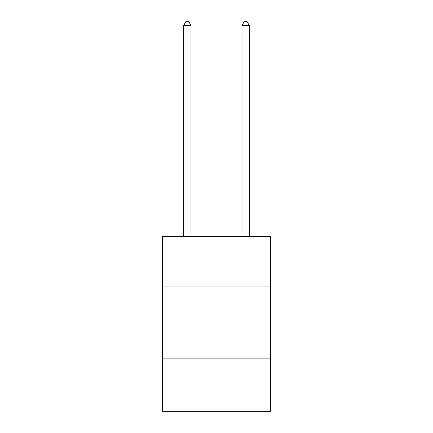 <?xml version="1.0" encoding="UTF-8"?>
<svg xmlns="http://www.w3.org/2000/svg" width="433" height="433" viewBox="0 0 433 433"><rect width="100%" height="100%" fill="white"/><g stroke="black" fill="none" stroke-linecap="round" stroke-linejoin="round"><path stroke-width="0.65" d="M270.425 286.018L270.425 236.467L162.575 236.467L162.575 286.018L270.425 286.018L270.425 411.35L162.575 411.35L162.575 286.018M270.425 358.887L162.575 358.887M190.996 236.467L190.996 25.439L183.711 25.439L183.711 236.467M183.711 25.439L185.898 21.65L188.81 21.65L190.996 25.439M249.289 236.467L249.289 25.439L242.004 25.439L242.004 236.467M242.004 25.439L244.19 21.65L247.102 21.65L249.289 25.439"/></g></svg>
